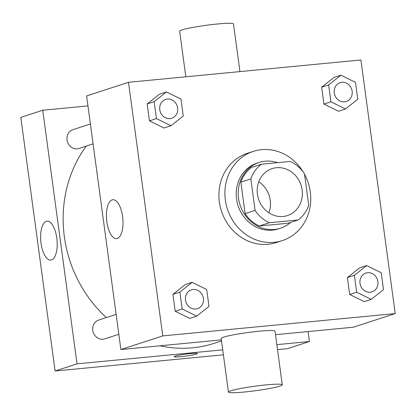 <?xml version="1.0" encoding="UTF-8"?>
<svg xmlns="http://www.w3.org/2000/svg" width="416" height="416" viewBox="0 0 416 416"><rect width="100%" height="100%" fill="white"/><g stroke="black" fill="none" stroke-linecap="round" stroke-linejoin="round"><path stroke-width="0.62" d="M258.778 181.771A24.695 22.355 -108.1 0 1 268.892 212.805M276.489 167.705A24.695 22.355 -108.1 0 1 301.699 187.528A24.695 22.355 -108.1 0 1 287.44 215.566A24.695 22.355 -108.1 0 1 258.528 199.014A24.695 22.355 -108.1 0 1 272.137 168.61A24.695 22.355 -108.1 0 1 276.489 167.705M250.843 178.937L255.096 210.397A33.644 30.456 -108.1 0 0 269.324 222.737L298.158 219.965A33.644 30.456 -108.1 0 0 308.734 205.239L304.481 173.779A33.644 30.456 -108.1 0 0 290.248 161.439L261.414 164.211A33.644 30.456 -108.1 0 0 250.843 178.937L240.869 182.182L245.123 213.642L255.096 210.397M240.869 182.182A33.644 30.456 -108.1 0 1 251.441 167.461L261.414 164.211M245.123 213.642A33.644 30.456 -108.1 0 0 259.355 225.982L288.189 223.215L298.158 219.965M277.566 162.661A34.57 31.299 71.9 0 0 259.106 162.469A34.57 31.299 71.9 0 0 240.058 205.036A34.57 31.299 71.9 0 0 280.53 228.207A34.57 31.299 71.9 0 0 290.628 222.42M280.53 228.207L278.533 228.857A34.57 31.299 -108.1 0 1 238.066 205.686A34.57 31.299 -108.1 0 1 257.109 163.119L259.106 162.469M259.355 225.982L269.324 222.737M304.548 174.283A46.92 42.479 -108.1 0 1 282.36 240.594A46.92 42.479 -108.1 0 1 227.438 209.149A46.92 42.479 -108.1 0 1 253.282 151.377A46.92 42.479 -108.1 0 1 261.56 149.656A46.92 42.479 -108.1 0 1 303.274 172.068M282.36 240.594L276.38 242.544A46.92 42.479 -108.1 0 1 221.452 211.099A46.92 42.479 -108.1 0 1 247.302 153.327L253.282 151.377M366.657 265.58L359.679 267.857L347.412 277.592L349.695 294.486L364.244 301.642L371.228 299.369L383.495 289.635L381.207 272.74L366.657 265.58L354.39 275.319L356.673 292.209L371.228 299.369M192.156 282.35L185.177 284.622L172.91 294.356L175.193 311.251L189.743 318.412L196.721 316.134L208.988 306.4L206.705 289.505L192.156 282.35L179.889 292.084L182.172 308.979L196.721 316.134M162.765 335.904L395.2 313.57L360.911 59.972L128.482 82.306L162.765 335.904L120.89 349.549L221.385 339.893M340.917 75.187L333.939 77.464L321.667 87.199L323.955 104.094L338.504 111.249L345.483 108.976L357.75 99.242L355.467 82.347L340.917 75.187L328.65 84.921L330.933 101.816L345.483 108.976M166.41 91.957L159.432 94.229L147.165 103.964L149.448 120.858L164.003 128.019L170.981 125.741L183.248 116.007L180.965 99.112L166.41 91.957L154.144 101.691L156.432 118.586L170.981 125.741M275.501 334.693L353.324 327.215L395.2 313.57M128.482 82.306L86.606 95.956L120.89 349.549M112.107 199.888A19.536 8.133 84.5 0 1 112.845 199.732A19.536 8.133 84.5 0 1 122.808 218.4A19.536 8.133 84.5 0 1 116.584 238.623A19.536 8.133 84.5 0 1 106.714 220.854A19.536 8.133 84.5 0 1 112.107 199.888M228.441 392.085L221.187 338.437A27.165 2.283 -7.7 0 1 259.074 331.224A27.165 2.283 -7.7 0 1 275.028 331.157L282.277 384.805A27.165 2.283 -7.7 0 1 255.668 390.707A27.165 2.283 -7.7 0 1 228.441 392.085A27.165 2.283 -7.7 0 1 266.328 384.868A27.165 2.283 -7.7 0 1 282.277 384.805M239.933 71.599L233.485 23.915A27.165 2.283 172.3 0 0 206.263 25.293A27.165 2.283 172.3 0 0 179.65 31.195L185.817 76.794M221.525 340.933L214.354 343.273A123.469 111.779 -108.1 0 1 159.983 345.795M106.35 317.564A123.469 111.779 -108.1 0 1 86.268 146.104M90.392 123.978L72.909 129.678A9.875 8.944 71.9 0 0 67.21 140.894A9.875 8.944 71.9 0 0 77.293 148.824A9.875 8.944 71.9 0 0 79.035 148.46L93.085 143.879M118.825 334.277L104.775 338.853A9.875 8.944 -108.1 0 1 93.21 332.233A9.875 8.944 -108.1 0 1 98.654 320.07L116.137 314.371M276.848 344.646L309.457 341.515L308.11 331.562M87.953 105.908L42.734 110.25L77.022 363.849L222.732 349.846M277.524 349.622L287.518 348.665L309.457 341.515M42.734 110.25L20.8 117.4L55.089 370.999L223.408 354.822M55.089 370.999L77.022 363.849M46.301 221.333A19.536 8.133 84.5 0 1 47.044 221.177A19.536 8.133 84.5 0 1 57.008 239.845A19.536 8.133 84.5 0 1 50.778 260.068A19.536 8.133 84.5 0 1 40.914 242.299A19.536 8.133 84.5 0 1 46.301 221.333M190.497 353.574A11.731 0.983 -7.7 0 1 197.387 353.548A11.731 0.983 -7.7 0 1 185.895 356.096A11.731 0.983 -7.7 0 1 174.138 356.689A11.731 0.983 -7.7 0 1 190.497 353.574M197.387 353.543A11.731 0.983 -7.7 0 1 185.895 356.091A11.731 0.983 -7.7 0 1 174.138 356.689M171.772 118.238L171.756 118.243A9.875 8.944 -108.1 0 1 171.756 118.243A9.875 8.944 -108.1 0 1 160.196 111.623A9.875 8.944 -108.1 0 1 165.636 99.46A9.875 8.944 -108.1 0 1 165.646 99.455A9.875 8.944 -108.1 0 1 167.393 99.091A9.875 8.944 -108.1 0 1 177.476 107.021A9.875 8.944 -108.1 0 1 171.772 118.238A9.875 8.944 -108.1 0 1 160.212 111.618A9.875 8.944 -108.1 0 1 165.651 99.455L165.651 99.455M159.432 94.229L147.165 103.964L154.144 101.691M147.165 103.964L149.448 120.858L156.432 118.586M149.448 120.858L164.003 128.019M197.506 308.63A9.875 8.944 -108.1 0 1 197.501 308.636A9.875 8.944 -108.1 0 1 185.936 302.016A9.875 8.944 -108.1 0 1 191.376 289.853A9.875 8.944 -108.1 0 1 191.386 289.848A9.875 8.944 -108.1 0 1 193.138 289.484A9.875 8.944 -108.1 0 1 203.221 297.414A9.875 8.944 -108.1 0 1 197.517 308.63A9.875 8.944 -108.1 0 1 185.952 302.011A9.875 8.944 -108.1 0 1 191.396 289.848L191.396 289.848M185.177 284.622L172.91 294.356L179.889 292.084M172.91 294.356L175.193 311.251L182.172 308.979M175.193 311.251L189.743 318.412M346.263 101.473L346.278 101.468A9.875 8.944 -108.1 0 1 346.263 101.473A9.875 8.944 -108.1 0 1 334.698 94.853A9.875 8.944 -108.1 0 1 340.137 82.69A9.875 8.944 -108.1 0 1 340.148 82.69A9.875 8.944 -108.1 0 1 341.895 82.321A9.875 8.944 -108.1 0 1 351.978 90.251A9.875 8.944 -108.1 0 1 346.278 101.468A9.875 8.944 -108.1 0 1 334.714 94.848A9.875 8.944 -108.1 0 1 340.153 82.685L340.137 82.69M333.939 77.464L321.667 87.199L328.65 84.921M321.667 87.199L323.955 104.094L330.933 101.816M323.955 104.094L338.504 111.249M372.018 291.86L372.003 291.866A9.875 8.944 -108.1 0 1 372.003 291.866A9.875 8.944 -108.1 0 1 360.438 285.246A9.875 8.944 -108.1 0 1 365.882 273.083A9.875 8.944 -108.1 0 1 365.888 273.083A9.875 8.944 -108.1 0 1 367.64 272.714A9.875 8.944 -108.1 0 1 377.723 280.644A9.875 8.944 -108.1 0 1 372.018 291.86A9.875 8.944 -108.1 0 1 360.454 285.241A9.875 8.944 -108.1 0 1 365.898 273.078L365.882 273.083M359.679 267.857L347.412 277.592L354.39 275.319M347.412 277.592L349.695 294.486L356.673 292.209M349.695 294.486L364.244 301.642"/></g></svg>
